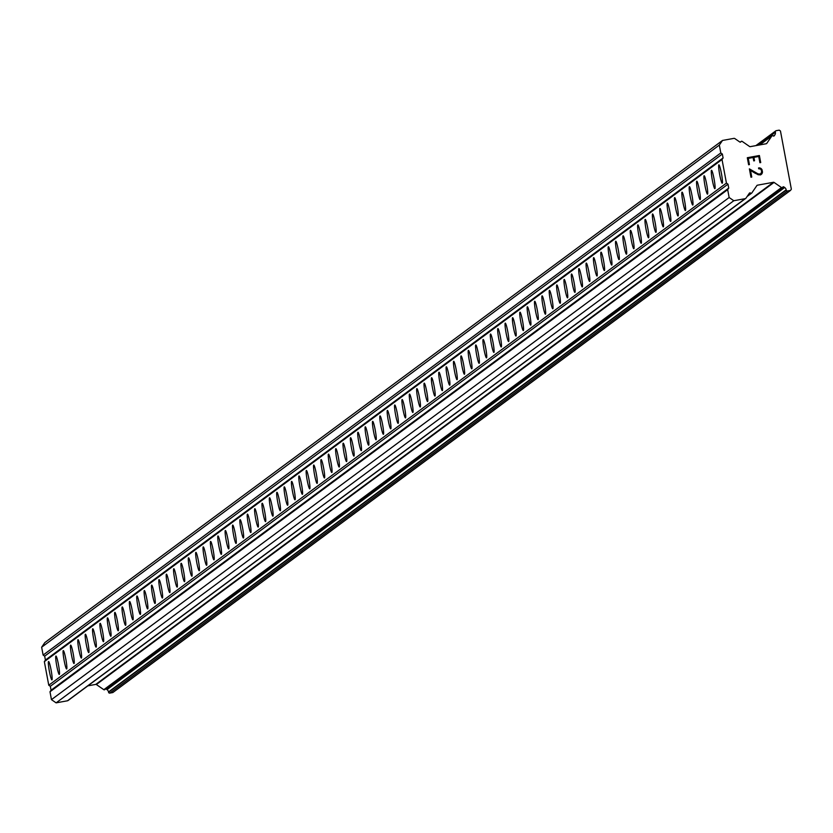 <?xml version="1.0" encoding="UTF-8"?>
<svg xmlns="http://www.w3.org/2000/svg" width="833" height="833" viewBox="0 0 833 833"><rect width="100%" height="100%" fill="white"/><g stroke="black" fill="none" stroke-linecap="round" stroke-linejoin="round"><path stroke-width="1.25" d="M48.522 661.527A9.35 0.958 79.7 0 1 48.564 661.506A9.35 0.958 79.7 0 1 51.146 670.294A9.35 0.958 79.7 0 1 51.958 679.874A9.35 0.958 79.7 0 1 51.906 679.895A9.35 0.958 79.7 0 1 49.334 671.106A9.35 0.958 79.7 0 1 48.522 661.527M55.884 656.071A9.35 0.958 79.7 0 1 55.936 656.05A9.35 0.958 79.7 0 1 58.508 664.838A9.35 0.958 79.7 0 1 59.32 674.418A9.35 0.958 79.7 0 1 59.278 674.438A9.35 0.958 79.7 0 1 56.706 665.65A9.35 0.958 79.7 0 1 55.884 656.071M63.256 650.604A9.35 0.958 79.7 0 1 63.298 650.594A9.35 0.958 79.7 0 1 65.869 659.382A9.35 0.958 79.7 0 1 66.692 668.961A9.35 0.958 79.7 0 1 66.64 668.982A9.35 0.958 79.7 0 1 64.068 660.184A9.35 0.958 79.7 0 1 63.256 650.604M70.618 645.148A9.35 0.958 79.7 0 1 70.67 645.127A9.35 0.958 79.7 0 1 73.242 653.926A9.35 0.958 79.7 0 1 74.054 663.495A9.35 0.958 79.7 0 1 74.012 663.516A9.35 0.958 79.7 0 1 71.43 654.728A9.35 0.958 79.7 0 1 70.618 645.148M77.99 639.692A9.35 0.958 79.7 0 1 78.031 639.671A9.35 0.958 79.7 0 1 80.603 648.459A9.35 0.958 79.7 0 1 81.415 658.039A9.35 0.958 79.7 0 1 81.374 658.06A9.35 0.958 79.7 0 1 78.802 649.271A9.35 0.958 79.7 0 1 77.99 639.692M85.351 634.236A9.35 0.958 79.7 0 1 85.393 634.215A9.35 0.958 79.7 0 1 87.975 643.003A9.35 0.958 79.7 0 1 88.787 652.583A9.35 0.958 79.7 0 1 88.735 652.603A9.35 0.958 79.7 0 1 86.163 643.815A9.35 0.958 79.7 0 1 85.351 634.236M92.713 628.78A9.35 0.958 79.7 0 1 92.765 628.759A9.35 0.958 79.7 0 1 95.337 637.547A9.35 0.958 79.7 0 1 96.149 647.126A9.35 0.958 79.7 0 1 96.107 647.147A9.35 0.958 79.7 0 1 93.535 638.359A9.35 0.958 79.7 0 1 92.713 628.78M100.085 623.323A9.35 0.958 79.7 0 1 100.127 623.303A9.35 0.958 79.7 0 1 102.698 632.091A9.35 0.958 79.7 0 1 103.521 641.67A9.35 0.958 79.7 0 1 103.469 641.691A9.35 0.958 79.7 0 1 100.897 632.903A9.35 0.958 79.7 0 1 100.085 623.323M107.447 617.857A9.35 0.958 79.7 0 1 107.499 617.847A9.35 0.958 79.7 0 1 110.071 626.635A9.35 0.958 79.7 0 1 110.883 636.214A9.35 0.958 79.7 0 1 110.841 636.235A9.35 0.958 79.7 0 1 108.269 627.436A9.35 0.958 79.7 0 1 107.447 617.857M114.819 612.401A9.35 0.958 79.7 0 1 114.86 612.38A9.35 0.958 79.7 0 1 117.432 621.179A9.35 0.958 79.7 0 1 118.255 630.748A9.35 0.958 79.7 0 1 118.203 630.768A9.35 0.958 79.7 0 1 115.631 621.98A9.35 0.958 79.7 0 1 114.819 612.401M122.18 606.945A9.35 0.958 79.7 0 1 122.232 606.924A9.35 0.958 79.7 0 1 124.804 615.712A9.35 0.958 79.7 0 1 125.616 625.291A9.35 0.958 79.7 0 1 125.575 625.312A9.35 0.958 79.7 0 1 122.992 616.524A9.35 0.958 79.7 0 1 122.18 606.945M129.552 601.488A9.35 0.958 79.7 0 1 129.594 601.468A9.35 0.958 79.7 0 1 132.166 610.256A9.35 0.958 79.7 0 1 132.978 619.835A9.35 0.958 79.7 0 1 132.936 619.856A9.35 0.958 79.7 0 1 130.364 611.068A9.35 0.958 79.7 0 1 129.552 601.488M136.914 596.032A9.35 0.958 79.7 0 1 136.956 596.011A9.35 0.958 79.7 0 1 139.538 604.8A9.35 0.958 79.7 0 1 140.35 614.379A9.35 0.958 79.7 0 1 140.298 614.4A9.35 0.958 79.7 0 1 137.726 605.612A9.35 0.958 79.7 0 1 136.914 596.032M144.276 590.576A9.35 0.958 79.7 0 1 144.328 590.555A9.35 0.958 79.7 0 1 146.9 599.344A9.35 0.958 79.7 0 1 147.712 608.923A9.35 0.958 79.7 0 1 147.67 608.944A9.35 0.958 79.7 0 1 145.098 600.156A9.35 0.958 79.7 0 1 144.276 590.576M151.648 585.11A9.35 0.958 79.7 0 1 151.689 585.099A9.35 0.958 79.7 0 1 154.261 593.887A9.35 0.958 79.7 0 1 155.084 603.467A9.35 0.958 79.7 0 1 155.032 603.488A9.35 0.958 79.7 0 1 152.46 594.689A9.35 0.958 79.7 0 1 151.648 585.11M159.009 579.653A9.35 0.958 79.7 0 1 159.061 579.633A9.35 0.958 79.7 0 1 161.633 588.431A9.35 0.958 79.7 0 1 162.445 598A9.35 0.958 79.7 0 1 162.404 598.021A9.35 0.958 79.7 0 1 159.832 589.233A9.35 0.958 79.7 0 1 159.009 579.653M166.381 574.197A9.35 0.958 79.7 0 1 166.423 574.176A9.35 0.958 79.7 0 1 168.995 582.965A9.35 0.958 79.7 0 1 169.817 592.544A9.35 0.958 79.7 0 1 169.765 592.565A9.35 0.958 79.7 0 1 167.194 583.777A9.35 0.958 79.7 0 1 166.381 574.197M173.743 568.741A9.35 0.958 79.7 0 1 173.795 568.72A9.35 0.958 79.7 0 1 176.367 577.508A9.35 0.958 79.7 0 1 177.179 587.088A9.35 0.958 79.7 0 1 177.137 587.109A9.35 0.958 79.7 0 1 174.555 578.321A9.35 0.958 79.7 0 1 173.743 568.741M181.115 563.285A9.35 0.958 79.7 0 1 181.157 563.264A9.35 0.958 79.7 0 1 183.729 572.052A9.35 0.958 79.7 0 1 184.541 581.632A9.35 0.958 79.7 0 1 184.499 581.653A9.35 0.958 79.7 0 1 181.927 572.865A9.35 0.958 79.7 0 1 181.115 563.285M188.477 557.829A9.35 0.958 79.7 0 1 188.518 557.808A9.35 0.958 79.7 0 1 191.101 566.596A9.35 0.958 79.7 0 1 191.913 576.176A9.35 0.958 79.7 0 1 191.861 576.197A9.35 0.958 79.7 0 1 189.289 567.408A9.35 0.958 79.7 0 1 188.477 557.829M195.838 552.362A9.35 0.958 79.7 0 1 195.89 552.352A9.35 0.958 79.7 0 1 198.462 561.14A9.35 0.958 79.7 0 1 199.274 570.72A9.35 0.958 79.7 0 1 199.233 570.74A9.35 0.958 79.7 0 1 196.661 561.942A9.35 0.958 79.7 0 1 195.838 552.362M203.21 546.906A9.35 0.958 79.7 0 1 203.252 546.885A9.35 0.958 79.7 0 1 205.824 555.684A9.35 0.958 79.7 0 1 206.646 565.253A9.35 0.958 79.7 0 1 206.594 565.274A9.35 0.958 79.7 0 1 204.023 556.486A9.35 0.958 79.7 0 1 203.21 546.906M210.572 541.45A9.35 0.958 79.7 0 1 210.624 541.429A9.35 0.958 79.7 0 1 213.196 550.217A9.35 0.958 79.7 0 1 214.008 559.797A9.35 0.958 79.7 0 1 213.966 559.818A9.35 0.958 79.7 0 1 211.395 551.03A9.35 0.958 79.7 0 1 210.572 541.45M217.944 535.994A9.35 0.958 79.7 0 1 217.986 535.973A9.35 0.958 79.7 0 1 220.558 544.761A9.35 0.958 79.7 0 1 221.38 554.341A9.35 0.958 79.7 0 1 221.328 554.361A9.35 0.958 79.7 0 1 218.756 545.573A9.35 0.958 79.7 0 1 217.944 535.994M225.306 530.538A9.35 0.958 79.7 0 1 225.358 530.517A9.35 0.958 79.7 0 1 227.93 539.305A9.35 0.958 79.7 0 1 228.742 548.885A9.35 0.958 79.7 0 1 228.7 548.905A9.35 0.958 79.7 0 1 226.118 540.117A9.35 0.958 79.7 0 1 225.306 530.538M232.678 525.082A9.35 0.958 79.7 0 1 232.719 525.061A9.35 0.958 79.7 0 1 235.291 533.849A9.35 0.958 79.7 0 1 236.103 543.428A9.35 0.958 79.7 0 1 236.062 543.449A9.35 0.958 79.7 0 1 233.49 534.661A9.35 0.958 79.7 0 1 232.678 525.082M240.039 519.625A9.35 0.958 79.7 0 1 240.081 519.605A9.35 0.958 79.7 0 1 242.663 528.393A9.35 0.958 79.7 0 1 243.475 537.972A9.35 0.958 79.7 0 1 243.423 537.993A9.35 0.958 79.7 0 1 240.852 529.194A9.35 0.958 79.7 0 1 240.039 519.625M247.401 514.159A9.35 0.958 79.7 0 1 247.453 514.138A9.35 0.958 79.7 0 1 250.025 522.937A9.35 0.958 79.7 0 1 250.837 532.506A9.35 0.958 79.7 0 1 250.795 532.526A9.35 0.958 79.7 0 1 248.224 523.738A9.35 0.958 79.7 0 1 247.401 514.159M254.773 508.703A9.35 0.958 79.7 0 1 254.815 508.682A9.35 0.958 79.7 0 1 257.387 517.47A9.35 0.958 79.7 0 1 258.209 527.05A9.35 0.958 79.7 0 1 258.157 527.07A9.35 0.958 79.7 0 1 255.585 518.282A9.35 0.958 79.7 0 1 254.773 508.703M262.135 503.247A9.35 0.958 79.7 0 1 262.187 503.226A9.35 0.958 79.7 0 1 264.759 512.014A9.35 0.958 79.7 0 1 265.571 521.593A9.35 0.958 79.7 0 1 265.529 521.614A9.35 0.958 79.7 0 1 262.957 512.826A9.35 0.958 79.7 0 1 262.135 503.247M269.507 497.79A9.35 0.958 79.7 0 1 269.548 497.77A9.35 0.958 79.7 0 1 272.12 506.558A9.35 0.958 79.7 0 1 272.943 516.137A9.35 0.958 79.7 0 1 272.891 516.158A9.35 0.958 79.7 0 1 270.319 507.37A9.35 0.958 79.7 0 1 269.507 497.79M276.868 492.334A9.35 0.958 79.7 0 1 276.92 492.313A9.35 0.958 79.7 0 1 279.492 501.102A9.35 0.958 79.7 0 1 280.305 510.681A9.35 0.958 79.7 0 1 280.263 510.702A9.35 0.958 79.7 0 1 277.681 501.914A9.35 0.958 79.7 0 1 276.868 492.334M284.24 486.878A9.35 0.958 79.7 0 1 284.282 486.857A9.35 0.958 79.7 0 1 286.854 495.645A9.35 0.958 79.7 0 1 287.666 505.225A9.35 0.958 79.7 0 1 287.624 505.246A9.35 0.958 79.7 0 1 285.053 496.447A9.35 0.958 79.7 0 1 284.24 486.878M291.602 481.412A9.35 0.958 79.7 0 1 291.644 481.391A9.35 0.958 79.7 0 1 294.226 490.189A9.35 0.958 79.7 0 1 295.038 499.758A9.35 0.958 79.7 0 1 294.986 499.779A9.35 0.958 79.7 0 1 292.414 490.991A9.35 0.958 79.7 0 1 291.602 481.412M298.964 475.955A9.35 0.958 79.7 0 1 299.016 475.935A9.35 0.958 79.7 0 1 301.588 484.723A9.35 0.958 79.7 0 1 302.4 494.302A9.35 0.958 79.7 0 1 302.358 494.323A9.35 0.958 79.7 0 1 299.786 485.535A9.35 0.958 79.7 0 1 298.964 475.955M306.336 470.499A9.35 0.958 79.7 0 1 306.377 470.478A9.35 0.958 79.7 0 1 308.949 479.267A9.35 0.958 79.7 0 1 309.772 488.846A9.35 0.958 79.7 0 1 309.72 488.867A9.35 0.958 79.7 0 1 307.148 480.079A9.35 0.958 79.7 0 1 306.336 470.499M313.697 465.043A9.35 0.958 79.7 0 1 313.749 465.022A9.35 0.958 79.7 0 1 316.321 473.81A9.35 0.958 79.7 0 1 317.134 483.39A9.35 0.958 79.7 0 1 317.092 483.411A9.35 0.958 79.7 0 1 314.52 474.623A9.35 0.958 79.7 0 1 313.697 465.043M321.069 459.587A9.35 0.958 79.7 0 1 321.111 459.566A9.35 0.958 79.7 0 1 323.683 468.354A9.35 0.958 79.7 0 1 324.506 477.934A9.35 0.958 79.7 0 1 324.454 477.955A9.35 0.958 79.7 0 1 321.882 469.166A9.35 0.958 79.7 0 1 321.069 459.587M328.431 454.131A9.35 0.958 79.7 0 1 328.483 454.11A9.35 0.958 79.7 0 1 331.055 462.898A9.35 0.958 79.7 0 1 331.867 472.478A9.35 0.958 79.7 0 1 331.826 472.498A9.35 0.958 79.7 0 1 329.243 463.7A9.35 0.958 79.7 0 1 328.431 454.131M335.803 448.664A9.35 0.958 79.7 0 1 335.845 448.643A9.35 0.958 79.7 0 1 338.417 457.442A9.35 0.958 79.7 0 1 339.229 467.011A9.35 0.958 79.7 0 1 339.187 467.032A9.35 0.958 79.7 0 1 336.615 458.244A9.35 0.958 79.7 0 1 335.803 448.664M343.165 443.208A9.35 0.958 79.7 0 1 343.206 443.187A9.35 0.958 79.7 0 1 345.789 451.975A9.35 0.958 79.7 0 1 346.601 461.555A9.35 0.958 79.7 0 1 346.549 461.576A9.35 0.958 79.7 0 1 343.977 452.788A9.35 0.958 79.7 0 1 343.165 443.208M350.526 437.752A9.35 0.958 79.7 0 1 350.578 437.731A9.35 0.958 79.7 0 1 353.15 446.519A9.35 0.958 79.7 0 1 353.963 456.099A9.35 0.958 79.7 0 1 353.921 456.12A9.35 0.958 79.7 0 1 351.349 447.331A9.35 0.958 79.7 0 1 350.526 437.752M357.898 432.296A9.35 0.958 79.7 0 1 357.94 432.275A9.35 0.958 79.7 0 1 360.512 441.063A9.35 0.958 79.7 0 1 361.335 450.643A9.35 0.958 79.7 0 1 361.283 450.663A9.35 0.958 79.7 0 1 358.711 441.875A9.35 0.958 79.7 0 1 357.898 432.296M365.26 426.84A9.35 0.958 79.7 0 1 365.312 426.819A9.35 0.958 79.7 0 1 367.884 435.607A9.35 0.958 79.7 0 1 368.696 445.186A9.35 0.958 79.7 0 1 368.655 445.207A9.35 0.958 79.7 0 1 366.083 436.419A9.35 0.958 79.7 0 1 365.26 426.84M372.632 421.383A9.35 0.958 79.7 0 1 372.674 421.363A9.35 0.958 79.7 0 1 375.246 430.151A9.35 0.958 79.7 0 1 376.068 439.73A9.35 0.958 79.7 0 1 376.016 439.751A9.35 0.958 79.7 0 1 373.444 430.953A9.35 0.958 79.7 0 1 372.632 421.383M379.994 415.917A9.35 0.958 79.7 0 1 380.046 415.896A9.35 0.958 79.7 0 1 382.618 424.695A9.35 0.958 79.7 0 1 383.43 434.264A9.35 0.958 79.7 0 1 383.388 434.285A9.35 0.958 79.7 0 1 380.806 425.496A9.35 0.958 79.7 0 1 379.994 415.917M387.366 410.461A9.35 0.958 79.7 0 1 387.407 410.44A9.35 0.958 79.7 0 1 389.979 419.228A9.35 0.958 79.7 0 1 390.792 428.808A9.35 0.958 79.7 0 1 390.75 428.828A9.35 0.958 79.7 0 1 388.178 420.04A9.35 0.958 79.7 0 1 387.366 410.461M394.727 405.005A9.35 0.958 79.7 0 1 394.769 404.984A9.35 0.958 79.7 0 1 397.351 413.772A9.35 0.958 79.7 0 1 398.164 423.351A9.35 0.958 79.7 0 1 398.112 423.372A9.35 0.958 79.7 0 1 395.54 414.584A9.35 0.958 79.7 0 1 394.727 405.005M402.089 399.548A9.35 0.958 79.7 0 1 402.141 399.528A9.35 0.958 79.7 0 1 404.713 408.316A9.35 0.958 79.7 0 1 405.525 417.895A9.35 0.958 79.7 0 1 405.484 417.916A9.35 0.958 79.7 0 1 402.912 409.128A9.35 0.958 79.7 0 1 402.089 399.548M409.461 394.092A9.35 0.958 79.7 0 1 409.503 394.071A9.35 0.958 79.7 0 1 412.075 402.86A9.35 0.958 79.7 0 1 412.897 412.439A9.35 0.958 79.7 0 1 412.845 412.46A9.35 0.958 79.7 0 1 410.273 403.672A9.35 0.958 79.7 0 1 409.461 394.092M416.823 388.636A9.35 0.958 79.7 0 1 416.875 388.615A9.35 0.958 79.7 0 1 419.447 397.403A9.35 0.958 79.7 0 1 420.259 406.983A9.35 0.958 79.7 0 1 420.217 407.004A9.35 0.958 79.7 0 1 417.645 398.205A9.35 0.958 79.7 0 1 416.823 388.636M424.195 383.17A9.35 0.958 79.7 0 1 424.236 383.149A9.35 0.958 79.7 0 1 426.808 391.947A9.35 0.958 79.7 0 1 427.621 401.527A9.35 0.958 79.7 0 1 427.579 401.537A9.35 0.958 79.7 0 1 425.007 392.749A9.35 0.958 79.7 0 1 424.195 383.17M431.556 377.713A9.35 0.958 79.7 0 1 431.609 377.693A9.35 0.958 79.7 0 1 434.18 386.481A9.35 0.958 79.7 0 1 434.993 396.06A9.35 0.958 79.7 0 1 434.951 396.081A9.35 0.958 79.7 0 1 432.369 387.293A9.35 0.958 79.7 0 1 431.556 377.713M438.929 372.257A9.35 0.958 79.7 0 1 438.97 372.236A9.35 0.958 79.7 0 1 441.542 381.025A9.35 0.958 79.7 0 1 442.354 390.604A9.35 0.958 79.7 0 1 442.313 390.625A9.35 0.958 79.7 0 1 439.741 381.837A9.35 0.958 79.7 0 1 438.929 372.257M446.29 366.801A9.35 0.958 79.7 0 1 446.332 366.78A9.35 0.958 79.7 0 1 448.914 375.568A9.35 0.958 79.7 0 1 449.726 385.148A9.35 0.958 79.7 0 1 449.674 385.169A9.35 0.958 79.7 0 1 447.102 376.381A9.35 0.958 79.7 0 1 446.29 366.801M453.652 361.345A9.35 0.958 79.7 0 1 453.704 361.324A9.35 0.958 79.7 0 1 456.276 370.112A9.35 0.958 79.7 0 1 457.088 379.692A9.35 0.958 79.7 0 1 457.046 379.713A9.35 0.958 79.7 0 1 454.474 370.924A9.35 0.958 79.7 0 1 453.652 361.345M461.024 355.889A9.35 0.958 79.7 0 1 461.066 355.868A9.35 0.958 79.7 0 1 463.637 364.656A9.35 0.958 79.7 0 1 464.46 374.236A9.35 0.958 79.7 0 1 464.408 374.256A9.35 0.958 79.7 0 1 461.836 365.458A9.35 0.958 79.7 0 1 461.024 355.889M468.385 350.422A9.35 0.958 79.7 0 1 468.438 350.401A9.35 0.958 79.7 0 1 471.009 359.2A9.35 0.958 79.7 0 1 471.822 368.78A9.35 0.958 79.7 0 1 471.78 368.79A9.35 0.958 79.7 0 1 469.198 360.002A9.35 0.958 79.7 0 1 468.385 350.422M475.758 344.966A9.35 0.958 79.7 0 1 475.799 344.945A9.35 0.958 79.7 0 1 478.371 353.733A9.35 0.958 79.7 0 1 479.183 363.313A9.35 0.958 79.7 0 1 479.142 363.334A9.35 0.958 79.7 0 1 476.57 354.546A9.35 0.958 79.7 0 1 475.758 344.966M483.119 339.51A9.35 0.958 79.7 0 1 483.171 339.489A9.35 0.958 79.7 0 1 485.743 348.277A9.35 0.958 79.7 0 1 486.555 357.857A9.35 0.958 79.7 0 1 486.514 357.878A9.35 0.958 79.7 0 1 483.931 349.089A9.35 0.958 79.7 0 1 483.119 339.51M490.491 334.054A9.35 0.958 79.7 0 1 490.533 334.033A9.35 0.958 79.7 0 1 493.105 342.821A9.35 0.958 79.7 0 1 493.917 352.401A9.35 0.958 79.7 0 1 493.875 352.421A9.35 0.958 79.7 0 1 491.303 343.633A9.35 0.958 79.7 0 1 490.491 334.054M497.853 328.598A9.35 0.958 79.7 0 1 497.895 328.577A9.35 0.958 79.7 0 1 500.477 337.365A9.35 0.958 79.7 0 1 501.289 346.945A9.35 0.958 79.7 0 1 501.237 346.965A9.35 0.958 79.7 0 1 498.665 338.177A9.35 0.958 79.7 0 1 497.853 328.598M505.214 323.142A9.35 0.958 79.7 0 1 505.267 323.121A9.35 0.958 79.7 0 1 507.838 331.909A9.35 0.958 79.7 0 1 508.651 341.488A9.35 0.958 79.7 0 1 508.609 341.509A9.35 0.958 79.7 0 1 506.037 332.711A9.35 0.958 79.7 0 1 505.214 323.142M512.587 317.675A9.35 0.958 79.7 0 1 512.628 317.654A9.35 0.958 79.7 0 1 515.2 326.453A9.35 0.958 79.7 0 1 516.023 336.032A9.35 0.958 79.7 0 1 515.971 336.043A9.35 0.958 79.7 0 1 513.399 327.254A9.35 0.958 79.7 0 1 512.587 317.675M519.948 312.219A9.35 0.958 79.7 0 1 520 312.198A9.35 0.958 79.7 0 1 522.572 320.986A9.35 0.958 79.7 0 1 523.384 330.566A9.35 0.958 79.7 0 1 523.343 330.586A9.35 0.958 79.7 0 1 520.76 321.798A9.35 0.958 79.7 0 1 519.948 312.219M527.32 306.763A9.35 0.958 79.7 0 1 527.362 306.742A9.35 0.958 79.7 0 1 529.934 315.53A9.35 0.958 79.7 0 1 530.746 325.109A9.35 0.958 79.7 0 1 530.704 325.13A9.35 0.958 79.7 0 1 528.132 316.342A9.35 0.958 79.7 0 1 527.32 306.763M534.682 301.307A9.35 0.958 79.7 0 1 534.734 301.286A9.35 0.958 79.7 0 1 537.306 310.074A9.35 0.958 79.7 0 1 538.118 319.653A9.35 0.958 79.7 0 1 538.076 319.674A9.35 0.958 79.7 0 1 535.494 310.886A9.35 0.958 79.7 0 1 534.682 301.307M542.054 295.85A9.35 0.958 79.7 0 1 542.096 295.83A9.35 0.958 79.7 0 1 544.667 304.618A9.35 0.958 79.7 0 1 545.48 314.197A9.35 0.958 79.7 0 1 545.438 314.218A9.35 0.958 79.7 0 1 542.866 305.43A9.35 0.958 79.7 0 1 542.054 295.85M549.416 290.394A9.35 0.958 79.7 0 1 549.457 290.373A9.35 0.958 79.7 0 1 552.04 299.162A9.35 0.958 79.7 0 1 552.852 308.741A9.35 0.958 79.7 0 1 552.8 308.762A9.35 0.958 79.7 0 1 550.228 299.963A9.35 0.958 79.7 0 1 549.416 290.394M556.777 284.928A9.35 0.958 79.7 0 1 556.829 284.907A9.35 0.958 79.7 0 1 559.401 293.705A9.35 0.958 79.7 0 1 560.213 303.285A9.35 0.958 79.7 0 1 560.172 303.295A9.35 0.958 79.7 0 1 557.6 294.507A9.35 0.958 79.7 0 1 556.777 284.928M564.149 279.471A9.35 0.958 79.7 0 1 564.191 279.451A9.35 0.958 79.7 0 1 566.763 288.239A9.35 0.958 79.7 0 1 567.585 297.818A9.35 0.958 79.7 0 1 567.533 297.839A9.35 0.958 79.7 0 1 564.961 289.051A9.35 0.958 79.7 0 1 564.149 279.471M571.511 274.015A9.35 0.958 79.7 0 1 571.563 273.995A9.35 0.958 79.7 0 1 574.135 282.783A9.35 0.958 79.7 0 1 574.947 292.362A9.35 0.958 79.7 0 1 574.905 292.383A9.35 0.958 79.7 0 1 572.323 283.595A9.35 0.958 79.7 0 1 571.511 274.015M578.883 268.559A9.35 0.958 79.7 0 1 578.925 268.538A9.35 0.958 79.7 0 1 581.496 277.327A9.35 0.958 79.7 0 1 582.309 286.906A9.35 0.958 79.7 0 1 582.267 286.927A9.35 0.958 79.7 0 1 579.695 278.139A9.35 0.958 79.7 0 1 578.883 268.559M586.245 263.103A9.35 0.958 79.7 0 1 586.297 263.082A9.35 0.958 79.7 0 1 588.869 271.87A9.35 0.958 79.7 0 1 589.681 281.45A9.35 0.958 79.7 0 1 589.639 281.471A9.35 0.958 79.7 0 1 587.057 272.683A9.35 0.958 79.7 0 1 586.245 263.103M593.617 257.647A9.35 0.958 79.7 0 1 593.658 257.626A9.35 0.958 79.7 0 1 596.23 266.414A9.35 0.958 79.7 0 1 597.042 275.994A9.35 0.958 79.7 0 1 597.001 276.015A9.35 0.958 79.7 0 1 594.429 267.216A9.35 0.958 79.7 0 1 593.617 257.647M600.978 252.18A9.35 0.958 79.7 0 1 601.02 252.16A9.35 0.958 79.7 0 1 603.602 260.958A9.35 0.958 79.7 0 1 604.414 270.538A9.35 0.958 79.7 0 1 604.362 270.548A9.35 0.958 79.7 0 1 601.79 261.76A9.35 0.958 79.7 0 1 600.978 252.18M608.34 246.724A9.35 0.958 79.7 0 1 608.392 246.703A9.35 0.958 79.7 0 1 610.964 255.492A9.35 0.958 79.7 0 1 611.776 265.071A9.35 0.958 79.7 0 1 611.734 265.092A9.35 0.958 79.7 0 1 609.162 256.304A9.35 0.958 79.7 0 1 608.34 246.724M615.712 241.268A9.35 0.958 79.7 0 1 615.754 241.247A9.35 0.958 79.7 0 1 618.325 250.035A9.35 0.958 79.7 0 1 619.148 259.615A9.35 0.958 79.7 0 1 619.096 259.636A9.35 0.958 79.7 0 1 616.524 250.848A9.35 0.958 79.7 0 1 615.712 241.268M623.074 235.812A9.35 0.958 79.7 0 1 623.126 235.791A9.35 0.958 79.7 0 1 625.698 244.579A9.35 0.958 79.7 0 1 626.51 254.159A9.35 0.958 79.7 0 1 626.468 254.18A9.35 0.958 79.7 0 1 623.886 245.391A9.35 0.958 79.7 0 1 623.074 235.812M630.446 230.356A9.35 0.958 79.7 0 1 630.487 230.335A9.35 0.958 79.7 0 1 633.059 239.123A9.35 0.958 79.7 0 1 633.871 248.703A9.35 0.958 79.7 0 1 633.83 248.723A9.35 0.958 79.7 0 1 631.258 239.935A9.35 0.958 79.7 0 1 630.446 230.356M637.807 224.9A9.35 0.958 79.7 0 1 637.849 224.879A9.35 0.958 79.7 0 1 640.431 233.667A9.35 0.958 79.7 0 1 641.243 243.246A9.35 0.958 79.7 0 1 641.202 243.267A9.35 0.958 79.7 0 1 638.619 234.469A9.35 0.958 79.7 0 1 637.807 224.9M645.179 219.433A9.35 0.958 79.7 0 1 645.221 219.412A9.35 0.958 79.7 0 1 647.793 228.211A9.35 0.958 79.7 0 1 648.605 237.79A9.35 0.958 79.7 0 1 648.563 237.801A9.35 0.958 79.7 0 1 645.991 229.013A9.35 0.958 79.7 0 1 645.179 219.433M652.541 213.977A9.35 0.958 79.7 0 1 652.583 213.956A9.35 0.958 79.7 0 1 655.165 222.744A9.35 0.958 79.7 0 1 655.977 232.324A9.35 0.958 79.7 0 1 655.925 232.345A9.35 0.958 79.7 0 1 653.353 223.556A9.35 0.958 79.7 0 1 652.541 213.977M659.903 208.521A9.35 0.958 79.7 0 1 659.955 208.5A9.35 0.958 79.7 0 1 662.527 217.288A9.35 0.958 79.7 0 1 663.339 226.868A9.35 0.958 79.7 0 1 663.297 226.888A9.35 0.958 79.7 0 1 660.725 218.1A9.35 0.958 79.7 0 1 659.903 208.521M667.275 203.065A9.35 0.958 79.7 0 1 667.316 203.044A9.35 0.958 79.7 0 1 669.888 211.832A9.35 0.958 79.7 0 1 670.711 221.411A9.35 0.958 79.7 0 1 670.659 221.432A9.35 0.958 79.7 0 1 668.087 212.644A9.35 0.958 79.7 0 1 667.275 203.065M674.636 197.608A9.35 0.958 79.7 0 1 674.688 197.588A9.35 0.958 79.7 0 1 677.26 206.376A9.35 0.958 79.7 0 1 678.072 215.955A9.35 0.958 79.7 0 1 678.031 215.976A9.35 0.958 79.7 0 1 675.448 207.188A9.35 0.958 79.7 0 1 674.636 197.608M682.008 192.152A9.35 0.958 79.7 0 1 682.05 192.131A9.35 0.958 79.7 0 1 684.622 200.92A9.35 0.958 79.7 0 1 685.434 210.499A9.35 0.958 79.7 0 1 685.392 210.52A9.35 0.958 79.7 0 1 682.821 201.721A9.35 0.958 79.7 0 1 682.008 192.152M689.37 186.686A9.35 0.958 79.7 0 1 689.412 186.665A9.35 0.958 79.7 0 1 691.994 195.463A9.35 0.958 79.7 0 1 692.806 205.043A9.35 0.958 79.7 0 1 692.754 205.053A9.35 0.958 79.7 0 1 690.182 196.265A9.35 0.958 79.7 0 1 689.37 186.686M696.742 181.23A9.35 0.958 79.7 0 1 696.784 181.209A9.35 0.958 79.7 0 1 699.356 189.997A9.35 0.958 79.7 0 1 700.168 199.576A9.35 0.958 79.7 0 1 700.126 199.597A9.35 0.958 79.7 0 1 697.554 190.809A9.35 0.958 79.7 0 1 696.742 181.23M704.104 175.773A9.35 0.958 79.7 0 1 704.145 175.753A9.35 0.958 79.7 0 1 706.728 184.541A9.35 0.958 79.7 0 1 707.54 194.12A9.35 0.958 79.7 0 1 707.488 194.141A9.35 0.958 79.7 0 1 704.916 185.353A9.35 0.958 79.7 0 1 704.104 175.773M711.465 170.317A9.35 0.958 79.7 0 1 711.517 170.296A9.35 0.958 79.7 0 1 714.089 179.085A9.35 0.958 79.7 0 1 714.901 188.664A9.35 0.958 79.7 0 1 714.86 188.685A9.35 0.958 79.7 0 1 712.288 179.897A9.35 0.958 79.7 0 1 711.465 170.317M718.837 164.861A9.35 0.958 79.7 0 1 718.879 164.84A9.35 0.958 79.7 0 1 721.451 173.628A9.35 0.958 79.7 0 1 722.273 183.208A9.35 0.958 79.7 0 1 722.221 183.229A9.35 0.958 79.7 0 1 719.65 174.441A9.35 0.958 79.7 0 1 718.837 164.861M758.738 156.479L753.907 157.364L758.738 156.479L759.904 162.706L760.716 162.56L759.394 155.521L747.305 157.718L759.394 155.521L760.706 162.56M753.907 157.354L754.542 160.748L753.907 157.364M754.542 160.748L753.74 160.894L753.105 157.51L748.263 158.385L753.094 157.51M748.263 158.385L749.429 164.611L748.263 158.385M749.429 164.611L748.628 164.757L747.305 157.718M758.551 167.964L759.28 167.839L758.551 167.974L758.707 168.787L760.529 169.016L761.268 169.984L761.674 172.171L760.383 174.066L761.341 173.347M759.28 167.839L760.571 168.204L759.28 167.839M760.571 168.204L761.268 168.693L760.571 168.204M761.268 168.693L762.06 169.776L761.268 168.693M762.06 169.776L762.497 172.098L762.06 169.776M762.497 172.098L762.133 173.379L762.497 172.098M762.133 173.379L761.654 174.087L762.133 173.379M761.654 174.087L760.591 174.888L761.654 174.087M760.591 174.888L758.124 174.732L750.523 170.453L755.531 173.431M750.523 170.453L751.762 177.075L750.523 170.453M751.762 177.075L750.96 177.221L749.398 168.88L758.113 173.92L760.383 174.066L758.113 173.92L749.398 168.88M774.836 134.915A3.603 3.582 -126.5 0 0 775.398 132.228L775.346 131.926A1.072 1.062 -126.5 0 1 776.189 130.687L779.219 130.146L780.459 131L791.35 189.185L790.496 190.424L787.477 190.976A1.072 1.062 -126.5 0 1 786.237 190.122L786.175 189.82A3.603 3.582 -126.5 0 0 784.676 187.508L783.853 186.936A0.802 0.791 -126.5 0 0 782.749 187.144L782.593 187.363A0.802 0.791 -126.5 0 1 781.489 187.56L774.044 182.406A0.802 0.791 -126.5 0 0 773.44 182.281L757.416 185.197A0.802 0.791 -126.5 0 0 756.905 185.53L751.814 192.954A0.802 0.791 -126.5 0 1 750.7 193.152L750.481 193.006A0.802 0.791 -126.5 0 0 749.377 193.204L746.004 198.119A1.333 1.322 -126.5 0 1 745.15 198.671L733.8 200.732L729.146 197.515L727.667 189.653L728.729 188.102L727.99 184.176L726.438 183.104L722.024 159.509L723.086 157.958L722.357 154.032L720.805 152.96L719.327 145.088L722.513 140.444L733.873 138.382A1.333 1.322 -126.5 0 1 734.862 138.601L739.798 142.006A0.802 0.791 -126.5 0 0 740.901 141.808L741.047 141.589A0.802 0.791 -126.5 0 1 742.161 141.381L749.606 146.535A0.802 0.791 -126.5 0 0 750.2 146.66L766.235 143.745A0.802 0.791 -126.5 0 0 766.745 143.422L771.837 135.987A0.802 0.791 -126.5 0 1 772.941 135.789L773.159 135.935A0.802 0.791 -126.5 0 0 774.274 135.737L774.836 134.915L773.336 136.029M722.513 140.444L44.836 642.576L41.65 647.22L43.118 655.082L44.67 656.154L45.409 660.08L44.347 661.631L48.762 685.226L50.313 686.298L51.052 690.224L49.99 691.775L51.459 699.637L56.113 702.854L67.473 700.792A1.333 1.322 53.5 0 0 68.327 700.241M105.749 688.922A0.802 0.791 -126.5 0 1 106.176 689.058L106.999 689.63A3.603 3.582 -126.5 0 1 108.498 691.942L108.55 692.244A1.072 1.062 53.5 0 0 109.8 693.098L112.819 692.556L790.496 190.424M87.892 685.84L95.764 684.403A0.802 0.791 -126.5 0 1 96.357 684.539L103.802 689.682A0.802 0.791 53.5 0 0 104.916 689.485L782.177 187.664M726.438 183.104L48.762 685.226M722.024 159.509L44.347 661.631M727.99 184.176L50.313 686.298M728.729 188.102L51.052 690.224M727.667 189.653L49.99 691.775M729.146 197.515L51.459 699.637M733.8 200.732L56.113 702.854M719.327 145.088L41.65 647.22M720.805 152.96L43.118 655.082M722.357 154.032L44.67 656.154M723.086 157.958L45.409 660.08M745.15 198.671L67.473 700.792M750.481 193.006L748.513 194.464M750.7 193.152L748.076 195.099M751.397 193.256L747.211 196.359M757.416 185.197L756.833 185.624M773.44 182.281L95.764 684.403M774.044 182.406L96.357 684.539M781.489 187.56L103.802 689.682M783.853 186.936L106.176 689.058M784.676 187.508L106.999 689.63M786.175 189.82L108.498 691.942M786.237 190.122L108.55 692.244M787.477 190.976L109.8 693.098M775.346 131.926L757.166 145.4M775.398 132.228L757.78 145.286M771.837 135.987L759.779 144.921M741.047 141.589L740.298 142.151M745.702 198.431L68.025 700.553M751.626 193.141L747.139 196.473M782.416 187.55L104.729 689.672M775.752 130.885L755.833 145.64M772.014 135.8L759.686 144.942M741.235 141.402L740.225 142.151"/></g></svg>
